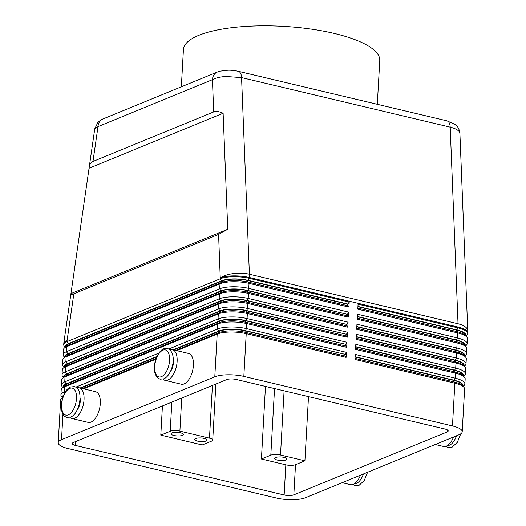 <?xml version="1.0" encoding="UTF-8"?>
<svg xmlns="http://www.w3.org/2000/svg" width="526" height="526" viewBox="0 0 526 526"><rect width="100%" height="100%" fill="white"/><g stroke="black" fill="none" stroke-linecap="round" stroke-linejoin="round"><path stroke-width="0.79" d="M217.738 71.884A10.533 8.587 67.7 0 0 217.304 72.042A10.533 8.587 67.7 0 0 217.245 72.069A10.533 8.587 67.7 0 0 215.423 73.186A10.533 8.587 67.7 0 0 212.425 79.682C215.621 77.973 220.039 76.901 225.667 76.467L241.559 77.605L450.19 127.141C455.01 128.324 458.08 129.935 459.408 131.967L459.895 133.479L467.759 330.821A21.066 8.922 177.7 0 0 467.266 329.059A21.066 8.922 177.7 0 0 458.028 323.76A21.066 10.527 103.4 0 1 458.047 325.377A21.066 10.527 103.4 0 1 457.995 327.027L457.949 327.869L358.068 304.153L357.792 309.183L457.666 332.899A21.066 6.161 3.2 0 1 466.516 336.765A21.066 6.161 3.2 0 1 466.917 337.232A21.066 6.161 3.2 0 1 467.417 338.705L467.134 343.728A21.066 6.161 -176.8 0 0 466.634 342.262A21.066 6.161 -176.8 0 0 457.383 337.929L357.509 314.213L357.226 319.236L457.107 342.952A21.066 6.161 3.2 0 1 465.951 346.825A21.066 6.161 3.2 0 1 466.352 347.292A21.066 6.161 3.2 0 1 466.858 348.758L466.575 353.788A21.066 6.161 -176.8 0 0 466.075 352.321A21.066 6.161 -176.8 0 0 456.824 347.982L356.944 324.266L356.667 329.296L456.542 353.012A21.066 6.161 3.2 0 1 465.392 356.884A21.066 6.161 3.2 0 1 465.793 357.351A21.066 6.161 3.2 0 1 466.292 358.817L466.01 363.847A21.066 6.161 -176.8 0 0 465.51 362.381A21.066 6.161 -176.8 0 0 456.259 358.042L356.385 334.326L356.102 339.355L455.983 363.072A21.066 6.161 3.2 0 1 464.826 366.938A21.066 6.161 3.2 0 1 465.227 367.411A21.066 6.161 3.2 0 1 465.734 368.877L465.451 373.907A21.066 6.161 -176.8 0 0 464.951 372.434A21.066 6.161 -176.8 0 0 455.7 368.101L355.819 344.385L355.543 349.415L455.417 373.131A21.066 6.161 3.2 0 1 464.267 376.997A21.066 6.161 3.2 0 1 464.668 377.464A21.066 6.161 3.2 0 1 465.168 378.937L464.885 383.96A21.066 6.161 -176.8 0 0 464.386 382.494A21.066 6.161 -176.8 0 0 455.135 378.155L355.26 354.439L354.978 359.468L454.852 383.184A21.066 6.161 3.2 0 1 463.702 387.057A21.066 6.161 3.2 0 1 464.103 387.524A21.066 6.161 3.2 0 1 464.609 388.99L462.216 431.741A21.066 6.161 3.2 0 1 458.935 434.778L305.659 497.662A21.066 6.161 3.2 0 1 292.482 499.7A21.066 6.161 3.2 0 1 276.623 498.076L67.992 448.533A21.066 6.161 3.2 0 1 58.741 444.2A21.066 6.161 3.2 0 1 58.241 442.728A21.066 6.161 3.2 0 1 61.516 439.69L62.956 414.008M213.707 111.913C216.028 111.006 219.164 111.453 223.123 113.241L227.745 229.277L218.586 234.392L73.844 293.771C71.799 294.606 70.819 294.632 70.911 293.856L89.203 167.268C89.663 164.263 90.919 162.324 92.971 161.449L213.707 111.913L212.425 79.682L98 126.621A10.533 8.587 -112.3 0 1 100.999 120.125A10.533 8.587 -112.3 0 1 102.886 118.988L217.304 72.042M355.129 356.72L454.102 380.219A19.311 5.648 3.2 0 1 462.584 384.197A19.311 5.648 3.2 0 1 462.867 386.202M463.044 386.38L463.774 385.788A21.066 6.161 -176.8 0 0 464.885 383.96M463.702 387.057L462.117 385.44A19.311 5.648 -176.8 0 0 454.01 381.896L454.852 383.184L452.465 425.935A21.066 6.161 3.2 0 1 461.716 430.268A21.066 6.161 3.2 0 1 462.216 431.741M355.694 346.66L454.661 370.159A19.311 5.648 3.2 0 1 463.143 374.137A19.311 5.648 3.2 0 1 463.432 376.143M463.603 376.327L464.34 375.728A21.066 6.161 -176.8 0 0 465.451 373.907M464.267 376.997L462.683 375.386A19.311 5.648 -176.8 0 0 454.569 371.836L355.602 348.337M356.253 336.601L455.227 360.106A19.311 5.648 3.2 0 1 463.708 364.077A19.311 5.648 3.2 0 1 463.991 366.089M464.169 366.267L464.899 365.669A21.066 6.161 -176.8 0 0 466.01 363.847M464.826 366.938L463.242 365.327A19.311 5.648 -176.8 0 0 455.135 361.783L356.161 338.277M356.819 326.547L455.792 350.046A19.311 5.648 3.2 0 1 464.267 354.024A19.311 5.648 3.2 0 1 464.557 356.03M464.728 356.207L465.464 355.615A21.066 6.161 -176.8 0 0 466.575 353.788M465.392 356.884L463.807 355.267A19.311 5.648 -176.8 0 0 455.694 351.723L356.727 328.224M357.384 316.488L456.351 339.987A19.311 5.648 3.2 0 1 464.833 343.965A19.311 5.648 3.2 0 1 465.115 345.97M465.293 346.147L466.023 345.556A21.066 6.161 -176.8 0 0 467.134 343.728M465.951 346.825L464.373 345.207A19.311 5.648 -176.8 0 0 456.259 341.663L357.285 318.164M465.852 336.094L466.588 335.496A21.066 6.161 -176.8 0 0 467.699 333.675A21.066 6.161 -176.8 0 0 467.2 332.202A21.066 6.161 -176.8 0 0 457.949 327.869L456.916 329.927A19.311 5.648 3.2 0 1 465.392 333.905A19.311 5.648 3.2 0 1 465.681 335.91M466.516 336.765L464.931 335.154A19.311 5.648 -176.8 0 0 456.818 331.604L357.851 308.105M173.185 349.79L218.849 331.058A19.311 5.648 3.2 0 1 230.934 329.191A19.311 5.648 3.2 0 1 245.471 330.676L345.345 354.399L245.096 330.834A18.607 5.444 -176.8 0 0 219.441 331.196L173.777 349.935M176.762 350.645L217.185 334.063A21.066 6.161 3.2 0 1 230.362 332.024A21.066 6.161 3.2 0 1 246.221 333.648L346.101 357.364L346.384 352.335L246.503 328.618A21.066 6.161 -176.8 0 0 230.644 326.994A21.066 6.161 -176.8 0 0 217.462 329.033L168.839 348.981M62.666 397.406A19.311 5.648 3.2 0 1 63.751 394.927M65.809 391.245L64.192 391.916A21.066 6.161 -176.8 0 0 60.911 394.954A21.066 6.161 -176.8 0 0 61.41 396.42A21.066 6.161 -176.8 0 0 61.812 396.887L62.476 397.564M58.241 442.728L60.628 399.984A21.066 6.161 3.2 0 1 61.739 398.156A21.066 6.161 3.2 0 1 62.765 397.485M218.757 332.734L217.185 334.063L214.792 376.807A21.066 6.161 3.2 0 1 227.975 374.768A21.066 6.161 3.2 0 1 243.834 376.392L246.221 333.648L245.379 332.353A19.311 5.648 -176.8 0 0 230.835 330.867A19.311 5.648 -176.8 0 0 218.757 332.734L175.71 350.395M60.911 394.954L61.194 389.924A21.066 6.161 3.2 0 1 62.305 388.103A21.066 6.161 3.2 0 1 64.468 386.886L217.744 324.003A21.066 6.161 3.2 0 1 230.927 321.965A21.066 6.161 3.2 0 1 246.786 323.589L245.938 322.3L345.819 346.016L346.66 347.305L346.943 342.275L247.069 318.559A21.066 6.161 -176.8 0 0 231.203 316.935A21.066 6.161 -176.8 0 0 218.027 318.973L64.751 381.856A21.066 6.161 -176.8 0 0 61.47 384.894L61.752 379.864A21.066 6.161 3.2 0 1 62.864 378.043A21.066 6.161 3.2 0 1 65.033 376.826L218.31 313.943A21.066 6.161 3.2 0 1 231.486 311.905A21.066 6.161 3.2 0 1 247.345 313.529L347.226 337.245L347.508 332.215L247.628 308.499A21.066 6.161 -176.8 0 0 231.769 306.875A21.066 6.161 -176.8 0 0 218.586 308.913L65.316 371.797A21.066 6.161 -176.8 0 0 62.035 374.834L62.318 369.811A21.066 6.161 3.2 0 1 63.429 367.983A21.066 6.161 3.2 0 1 65.592 366.767L218.869 303.883A21.066 6.161 3.2 0 1 232.051 301.845A21.066 6.161 3.2 0 1 247.91 303.469L347.785 327.192L348.067 322.162L248.193 298.446A21.066 6.161 -176.8 0 0 232.334 296.815A21.066 6.161 -176.8 0 0 219.151 298.853L65.875 361.737A21.066 6.161 -176.8 0 0 62.594 364.781L62.877 359.751A21.066 6.161 3.2 0 1 63.988 357.923A21.066 6.161 3.2 0 1 66.158 356.707L219.434 293.83A21.066 6.161 3.2 0 1 232.61 291.792A21.066 6.161 3.2 0 1 248.469 293.416L348.35 317.132L348.633 312.102L248.752 288.386A21.066 6.161 -176.8 0 0 232.893 286.762A21.066 6.161 -176.8 0 0 219.717 288.8L66.44 351.684A21.066 6.161 -176.8 0 0 63.159 354.721A21.066 6.161 -176.8 0 0 63.659 356.187A21.066 6.161 -176.8 0 0 64.06 356.654L64.724 357.332M63.159 354.721L63.442 349.691A21.066 6.161 3.2 0 1 64.553 347.87A21.066 6.161 3.2 0 1 66.717 346.654L219.993 283.77A21.066 6.161 3.2 0 1 233.176 281.732A21.066 6.161 3.2 0 1 249.035 283.356L348.909 307.072L349.192 302.042L347.785 304.258L247.904 280.542A18.607 5.444 -176.8 0 0 222.255 280.91L68.978 343.794A18.607 5.444 -176.8 0 0 66.079 346.476L66.072 346.634M349.192 302.042L249.317 278.326A21.066 6.161 -176.8 0 0 233.459 276.702A21.066 6.161 -176.8 0 0 220.276 278.741L66.999 341.624A21.066 6.161 -176.8 0 0 63.718 344.661A21.066 6.161 -176.8 0 0 64.225 346.128A21.066 6.161 -176.8 0 0 64.626 346.601L65.283 347.272M62.594 364.781A21.066 6.161 -176.8 0 0 63.1 366.247A21.066 6.161 -176.8 0 0 63.501 366.714L64.159 367.391M62.035 374.834A21.066 6.161 -176.8 0 0 62.535 376.307A21.066 6.161 -176.8 0 0 62.936 376.774L63.6 377.444M61.47 384.894A21.066 6.161 -176.8 0 0 61.969 386.36A21.066 6.161 -176.8 0 0 62.37 386.834L63.035 387.504M63.232 387.346A19.311 5.648 3.2 0 1 66.138 383.881L219.414 320.998A19.311 5.648 3.2 0 1 231.493 319.131A19.311 5.648 3.2 0 1 246.03 320.623L345.911 344.339L245.655 320.775A18.607 5.444 -176.8 0 0 220.006 321.143L66.73 384.026A18.607 5.444 -176.8 0 0 63.83 386.709L63.824 386.866M245.938 322.3A19.311 5.648 -176.8 0 0 231.401 320.807A19.311 5.648 -176.8 0 0 219.316 322.675L66.046 385.558A19.311 5.648 -176.8 0 0 64.054 386.676L62.305 388.103M63.791 377.287A19.311 5.648 3.2 0 1 66.697 373.822L219.973 310.945A19.311 5.648 3.2 0 1 232.058 309.071A19.311 5.648 3.2 0 1 246.595 310.564L346.47 334.28L246.221 310.715A18.607 5.444 -176.8 0 0 220.565 311.083L67.289 373.966A18.607 5.444 -176.8 0 0 64.396 376.649L64.382 376.807M347.226 337.245L346.378 335.956L246.503 312.24A19.311 5.648 -176.8 0 0 231.959 310.748A19.311 5.648 -176.8 0 0 219.881 312.622L66.605 375.498A19.311 5.648 -176.8 0 0 64.619 376.616L62.864 378.043M64.356 367.227A19.311 5.648 3.2 0 1 67.262 363.768L220.539 300.885A19.311 5.648 3.2 0 1 232.617 299.018A19.311 5.648 3.2 0 1 247.154 300.504L346.66 324.378L246.779 300.662A18.607 5.444 -176.8 0 0 221.13 301.023L67.854 363.907A18.607 5.444 -176.8 0 0 64.954 366.589L64.948 366.747M347.785 327.192L346.943 325.896L247.062 302.18A19.311 5.648 -176.8 0 0 232.525 300.694A19.311 5.648 -176.8 0 0 220.447 302.562L67.17 365.445A19.311 5.648 -176.8 0 0 65.185 366.556L63.429 367.983M64.915 357.174A19.311 5.648 3.2 0 1 67.821 353.709L221.098 290.825A19.311 5.648 3.2 0 1 233.182 288.958A19.311 5.648 3.2 0 1 247.72 290.451L347.219 314.318L247.345 290.602A18.607 5.444 -176.8 0 0 221.689 290.963L68.413 353.847A18.607 5.444 -176.8 0 0 65.52 356.536L65.513 356.687M348.35 317.132L347.502 315.837L247.628 292.121A19.311 5.648 -176.8 0 0 233.09 290.635A19.311 5.648 -176.8 0 0 221.005 292.502L67.729 355.385A19.311 5.648 -176.8 0 0 65.743 356.497L63.988 357.923M65.48 347.114A19.311 5.648 3.2 0 1 68.387 343.649L221.663 280.766A19.311 5.648 3.2 0 1 233.741 278.898A19.311 5.648 3.2 0 1 248.285 280.391L348.159 304.107M348.909 307.072L348.067 305.784L248.187 282.067A19.311 5.648 -176.8 0 0 233.649 280.575A19.311 5.648 -176.8 0 0 221.571 282.442L68.295 345.326A19.311 5.648 -176.8 0 0 66.309 346.443L64.553 347.87M89.203 167.268L94.779 128.699L98 126.621L92.971 161.449M342.15 482.69L350.388 484.65A15.8 7.897 -76.6 0 0 360.455 475.182M69.82 417.309A15.8 7.897 -76.6 0 0 71.917 418.525A15.8 7.897 -76.6 0 0 84.035 399.681A15.8 7.897 -76.6 0 0 79.222 387.78A15.8 7.897 -76.6 0 0 76.803 387.918M79.222 387.78L95.495 391.646A15.8 7.897 103.4 0 1 100.308 403.547A15.8 7.897 103.4 0 1 88.197 422.391L71.917 418.525M169.898 349.731A15.8 7.897 103.4 0 1 172.311 349.586A15.8 7.897 103.4 0 1 177.124 361.487A15.8 7.897 103.4 0 1 165.013 380.331A15.8 7.897 103.4 0 1 162.915 379.121M165.013 380.331L181.286 384.197A15.8 7.897 -76.6 0 0 193.404 365.353A15.8 7.897 -76.6 0 0 188.591 353.452L172.311 349.586M170.2 431.267A7.022 2.051 3.2 0 1 174.599 430.59A7.022 2.051 3.2 0 1 179.885 431.129L209.48 438.158A7.022 2.051 3.2 0 1 212.557 439.604A7.022 2.051 3.2 0 1 212.728 440.091A7.022 2.051 3.2 0 1 211.636 441.104L202.227 444.963L160.798 435.127L170.2 431.267L171.831 402.101M270.818 455.161A7.022 2.051 3.2 0 1 275.216 454.477A7.022 2.051 3.2 0 1 280.503 455.023L304.916 460.815L295.513 464.675A7.022 2.051 3.2 0 1 285.828 464.813L261.415 459.014L270.818 455.161L274.546 388.556M173.909 435.495A6.148 1.795 3.2 0 1 171.068 433.805A6.148 1.795 3.2 0 1 174.29 432.411A6.148 1.795 3.2 0 1 180.49 432.799A6.148 1.795 3.2 0 1 183.337 434.489A6.148 1.795 3.2 0 1 180.109 435.876A6.148 1.795 3.2 0 1 173.909 435.495M197.585 441.117A6.148 1.795 3.2 0 1 194.738 439.427A6.148 1.795 3.2 0 1 197.967 438.033A6.148 1.795 3.2 0 1 204.167 438.421A6.148 1.795 3.2 0 1 207.007 440.111A6.148 1.795 3.2 0 1 203.786 441.498A6.148 1.795 3.2 0 1 197.585 441.117M277.485 460.092A6.148 1.795 3.2 0 1 274.644 458.396A6.148 1.795 3.2 0 1 277.866 457.009A6.148 1.795 3.2 0 1 284.066 457.39A6.148 1.795 3.2 0 1 286.913 459.086A6.148 1.795 3.2 0 1 283.685 460.474A6.148 1.795 3.2 0 1 277.485 460.092M377.313 104.306L379.759 60.516A98.316 28.746 -176.8 0 0 309.788 28.891A98.316 28.746 -176.8 0 0 198.736 35.354A98.316 28.746 -176.8 0 0 183.429 49.536L181.345 86.797M447.1 431.971L293.824 494.848A7.022 2.051 3.2 0 1 284.145 494.986L75.514 445.45A7.022 2.051 3.2 0 1 72.259 443.51A7.022 2.051 3.2 0 1 73.357 442.498L226.634 379.614A7.022 2.051 3.2 0 1 236.312 379.483L444.943 429.019A7.022 2.051 3.2 0 1 448.191 430.958A7.022 2.051 3.2 0 1 447.1 431.971L447.218 429.827M308.506 396.624L304.916 460.815M261.415 459.014L265.479 386.406M162.429 405.954L160.798 435.127M214.792 376.807L61.516 439.69M452.465 425.935L243.834 376.392M170.417 371.507A8.778 4.386 -76.6 0 0 173.172 359.902M453.543 436.994A15.8 7.897 103.4 0 1 443.484 446.456L435.239 444.503M77.322 409.695A8.778 4.386 -76.6 0 0 80.268 401.226A8.778 4.386 -76.6 0 0 80.077 398.097M227.745 229.277L70.977 293.587M223.123 113.241L89.098 168.228M348.633 312.102L347.594 314.167M348.067 322.162L347.035 324.22M347.508 332.215L346.47 334.28M245.471 330.676L246.503 328.618L246.786 323.589L346.66 347.305M346.943 342.275L345.911 344.339M347.699 305.698L347.785 304.258M347.14 315.751L347.219 314.318M346.575 325.811L346.66 324.378M346.016 335.871L346.095 334.431M345.45 345.93L345.536 344.491M158.905 353.058L75.751 387.169M156.163 358.416L82.621 388.582M83.667 388.832L155.887 359.205M245.379 332.353L345.253 356.069L346.101 357.364M80.09 387.984L156.978 356.444M346.384 352.335L345.345 354.399M156.768 356.911L80.682 388.129M344.892 355.984L344.971 354.55M357.943 306.428L456.916 329.927M357.93 306.671L456.535 330.085A18.607 5.444 3.2 0 1 465.148 335.213L465.142 335.364M357.371 316.724L455.976 340.144A18.607 5.444 3.2 0 1 464.589 345.273L464.583 345.424M356.806 326.784L455.411 350.198A18.607 5.444 3.2 0 1 464.024 355.326L464.017 355.484M356.24 336.844L454.852 360.257A18.607 5.444 3.2 0 1 463.465 365.386L463.459 365.544M355.681 346.904L454.286 370.317A18.607 5.444 3.2 0 1 462.9 375.446L462.893 375.597M454.01 381.896L355.037 358.397M355.116 356.957L453.728 380.377A18.607 5.444 3.2 0 1 462.341 385.505L462.328 385.657M363.374 473.985A13.867 6.93 103.4 0 1 356.556 483.289A13.867 6.93 103.4 0 1 354.55 483.618M68.321 414.85A13.867 6.93 103.4 0 1 61.627 404.652A13.867 6.93 103.4 0 1 69.8 388.366A13.867 6.93 103.4 0 1 76.487 398.557A13.867 6.93 103.4 0 1 68.321 414.85M238.133 71.26A10.533 5.267 103.4 0 1 238.331 71.299L446.968 120.842A10.533 5.267 103.4 0 1 448.606 121.92A10.533 5.267 103.4 0 1 450.19 127.141L458.028 323.76L249.396 274.224A21.066 8.922 177.7 0 0 233.524 273.553A21.066 8.922 177.7 0 0 220.322 277.906A21.066 6.161 3.2 0 1 233.505 275.867A21.066 6.161 3.2 0 1 249.363 277.491L457.995 327.027A21.066 6.161 3.2 0 1 467.246 331.367A21.066 6.161 3.2 0 1 467.745 332.833A21.066 21.066 0 0 0 467.759 330.821M248.285 280.391L249.363 277.491A21.066 10.527 -76.6 0 0 249.416 275.834A21.066 10.527 -76.6 0 0 249.396 274.224L241.559 77.605A10.533 5.267 103.4 0 0 239.974 72.378A10.533 5.267 103.4 0 0 238.331 71.299C234.379 70.471 230.901 70.103 227.889 70.221L220.072 71.155L217.245 72.075M218.586 234.392L220.276 278.741L221.663 280.766M454.102 380.219L455.135 378.155L455.417 373.131L454.569 371.836M454.661 370.159L455.7 368.101L455.983 363.072L455.135 361.783M455.227 360.106L456.259 358.042L456.542 353.012L455.694 351.723M455.792 350.046L456.824 347.982L457.107 342.952L456.259 341.663M456.351 339.987L457.383 337.929L457.666 332.899L456.818 331.604M64.816 392.83L64.192 391.916L64.468 386.886L66.046 385.558M67.821 353.709L66.44 351.684L66.717 346.654L68.295 345.326M68.387 343.649L66.999 341.624L67.045 340.789A21.066 3.228 -171.8 0 0 63.948 341.985L70.911 293.856M63.718 344.661L63.771 343.826A21.066 6.161 3.2 0 1 67.045 340.789L73.844 293.771M67.262 363.768L65.875 361.737L66.158 356.707L67.729 355.385M66.697 373.822L65.316 371.797L65.592 366.767L67.17 365.445M66.138 383.881L64.751 381.856L65.033 376.826L66.605 375.498M221.571 282.442L219.993 283.77L219.717 288.8L221.098 290.825M221.005 292.502L219.434 293.83L219.151 298.853L220.539 300.885M220.447 302.562L218.869 303.883L218.586 308.913L219.973 310.945M219.881 312.622L218.31 313.943L218.027 318.973L219.414 320.998M246.03 320.623L247.069 318.559L247.345 313.529L246.503 312.24M219.316 322.675L217.744 324.003L217.462 329.033L218.849 331.058M246.595 310.564L247.628 308.499L247.91 303.469L247.062 302.18M247.154 300.504L248.193 298.446L248.469 293.416L247.628 292.121M247.72 290.451L248.752 288.386L249.035 283.356L248.187 282.067M447.646 445.43A13.867 6.93 -76.6 0 0 449.651 445.101A13.867 6.93 -76.6 0 0 456.469 435.791M161.41 376.655A13.867 6.93 -76.6 0 0 169.582 360.369A13.867 6.93 -76.6 0 0 162.896 350.171A13.867 6.93 -76.6 0 0 154.723 366.464A13.867 6.93 -76.6 0 0 161.41 376.655M295.513 464.675L293.824 494.848M280.503 455.023L284.086 390.825M212.425 385.446L209.48 438.158M179.885 431.129L181.733 398.037M285.828 464.813L284.145 494.986M75.731 441.524L75.514 445.45M68.906 345.076L68.978 343.794M222.182 282.212L222.255 280.91M247.825 281.982L247.904 280.542M68.347 355.135L68.413 353.847M221.617 292.265L221.689 290.963M247.266 292.042L247.345 290.602M67.782 365.189L67.854 363.907M221.058 302.325L221.13 301.023M246.701 302.095L246.779 300.662M67.216 375.248L67.289 373.966M220.493 312.385L220.565 311.083M246.135 312.155L246.221 310.715M66.657 385.308L66.73 384.026M219.934 322.445L220.006 321.143M245.576 322.214L245.655 320.775M219.368 332.498L219.441 331.196M245.011 332.274L245.096 330.834M456.456 331.518L456.535 330.085M455.897 341.578L455.976 340.144M455.332 351.638L455.411 350.198M454.773 361.691L454.852 360.257M454.208 371.75L454.286 370.317M453.649 381.81L453.728 380.377M67.039 417.368C57.262 415.54 61.187 390.358 70.694 386.965L74.337 386.617C84.114 388.451 80.189 413.627 70.681 417.019L67.039 417.368M460.743 433.832L457.337 442.327L452.012 447.271L448.369 447.619L445.903 446.318M160.128 379.174L163.77 378.832C172.015 375.748 178.347 353.077 167.432 348.429L163.79 348.771C155.551 351.855 149.213 374.525 160.128 379.174M367.602 472.249L364.189 480.6L358.916 485.465L355.274 485.807L352.808 484.505M467.699 333.675L467.745 332.833M212.728 440.091L215.864 384.033M62.837 397.268L61.739 398.156M446.962 120.849L454.97 124.353C458.074 127.437 458.744 127.154 459.895 133.479M102.892 118.994C102.169 119.014 100.525 120.112 97.948 122.282L94.792 128.712M63.948 341.985A21.066 21.066 0 0 0 63.771 343.826"/></g></svg>
